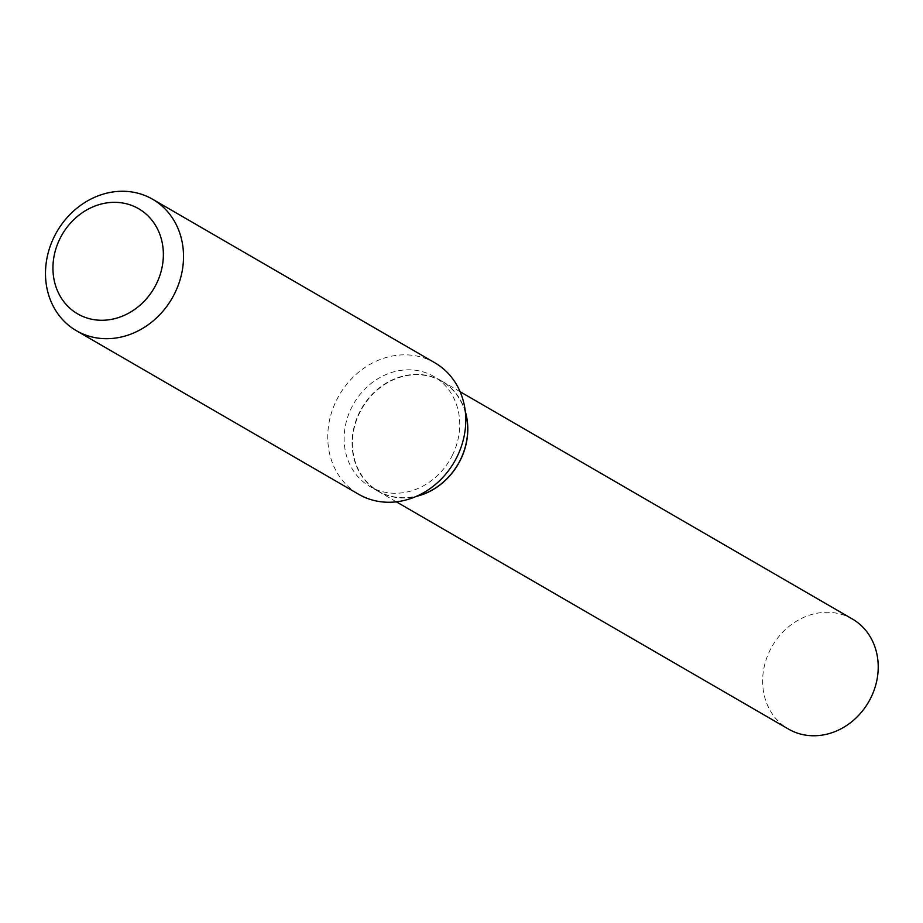 <?xml version="1.0" encoding="UTF-8"?>
<svg xmlns="http://www.w3.org/2000/svg" width="923" height="923" viewBox="0 0 923 923"><rect width="100%" height="100%" fill="white"/><g stroke="black" fill="none" stroke-linecap="round" stroke-linejoin="round"><path stroke-width="0.69" stroke-dasharray="4.62 3.46" d="M852.333 618.987A63.629 55.703 -59.9 0 0 848.802 617.129A63.629 55.703 -59.9 0 0 771.12 648.096A63.629 55.703 -59.9 0 0 788.519 729.089M465.33 411.658A63.629 55.703 -59.9 0 0 441.909 381.164A63.629 55.703 -59.9 0 0 438.379 379.307A63.629 55.703 -59.9 0 0 360.697 410.274A63.629 55.703 -59.9 0 0 378.107 491.267A63.629 55.703 -59.9 0 0 381.626 493.124A63.629 55.703 -59.9 0 0 416.204 496.424M460.173 460.046A63.387 55.495 -59.9 0 0 438.275 379.515A63.387 55.495 -59.9 0 0 359.843 412.385A63.387 55.495 -59.9 0 0 381.741 492.905A63.387 55.495 -59.9 0 0 460.173 460.046M465.377 412.12A63.629 55.703 -59.9 0 0 441.805 381.095A63.629 55.703 -59.9 0 0 359.543 412.235A63.629 55.703 -59.9 0 0 378.003 491.209A63.629 55.703 -59.9 0 0 416.631 496.239M434.86 362.808A75.974 66.514 -59.9 0 0 336.641 399.982A75.974 66.514 -59.9 0 0 358.678 494.29M452.293 455.454A63.629 55.703 -59.9 0 0 433.833 376.48A63.629 55.703 -59.9 0 0 351.582 407.62A63.629 55.703 -59.9 0 0 370.031 486.594A63.629 55.703 -59.9 0 0 452.293 455.454M460.127 391.721L441.909 381.164M396.325 501.824L378.107 491.267M441.805 381.095L433.833 376.48M378.003 491.209L370.031 486.594"/><path stroke-width="1.38" d="M396.325 501.824L788.519 729.089A63.629 55.703 -59.9 0 0 792.049 730.947A63.629 55.703 -59.9 0 0 869.731 699.98A63.629 55.703 -59.9 0 0 852.333 618.987L460.127 391.721M416.204 496.424A63.629 55.703 -59.9 0 0 465.33 411.658M416.631 496.239A63.629 55.703 -59.9 0 0 460.254 460.081A63.629 55.703 -59.9 0 0 465.377 412.12M156.252 284.157A60.78 53.211 -59.9 0 0 135.254 206.937A60.78 53.211 -59.9 0 0 60.053 238.446A60.78 53.211 -59.9 0 0 81.051 315.666A60.78 53.211 -59.9 0 0 156.252 284.157M174.632 293.549A75.974 66.514 -59.9 0 0 152.607 199.241A75.974 66.514 -59.9 0 0 54.376 236.415A75.974 66.514 -59.9 0 0 76.413 330.722A75.974 66.514 -59.9 0 0 174.632 293.549M76.413 330.722L358.678 494.29A75.974 66.514 -59.9 0 0 456.897 457.104A75.974 66.514 -59.9 0 0 434.86 362.808L152.607 199.241"/></g></svg>
